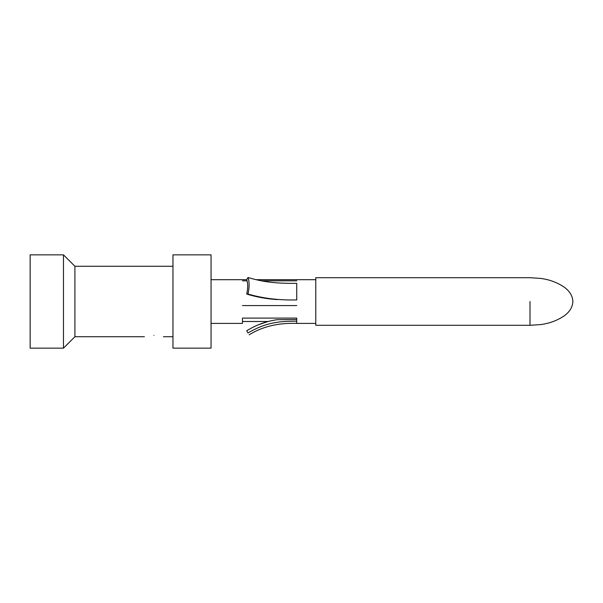 <?xml version="1.0" encoding="UTF-8"?>
<svg xmlns="http://www.w3.org/2000/svg" width="603" height="603" viewBox="0 0 603 603"><rect width="100%" height="100%" fill="white"/><g stroke="black" fill="none" stroke-linecap="round" stroke-linejoin="round"><path stroke-width="0.9" d="M153.923 335.419C166.119 336.836 166.119 336.836 153.923 335.419C141.728 336.836 141.728 336.836 153.923 335.419M74.9 336.73L74.9 266.27L63.473 254.85L63.473 348.15L74.9 336.73L144.403 336.73M172.963 348.15L172.963 254.85L211.05 254.85L211.05 348.15L172.963 348.15M315.784 325.303L315.784 277.697L530.007 277.697L540.424 278.405C548.979 279.445 556.757 282.257 563.76 286.84C569.571 290.895 572.601 295.779 572.85 301.5C572.601 307.221 569.571 312.105 563.76 316.16C556.757 320.743 548.979 323.555 540.424 324.595L530.007 325.303L315.784 325.303M211.05 279.686L246.71 279.686C248.037 283.41 248.037 288.196 246.717 294.045C256.252 297.008 266.398 298.854 277.139 299.585M253.245 278.985L256.087 279.686L315.784 279.686M211.05 323.396L242.466 323.396L242.466 318.098L296.736 318.098L296.736 323.396L315.784 323.396M296.736 283.372C277.591 283.47 264.589 282.475 248.014 277.516L246.695 279.709L248.014 277.516C249.499 281.789 249.499 287.284 248.014 294.015M248.511 329.69L246.695 330.753L248.014 332.946C264.589 323.268 277.591 321 296.736 321.203M248.014 332.954C249.499 335.426 249.499 335.426 248.014 332.954M246.717 330.776C256.087 324.964 266.232 321.263 277.139 319.68M296.736 319.515L277.139 319.696L296.736 319.515M258.159 324.889L268.079 321.497M63.473 254.85L30.15 254.85L30.15 348.15L63.473 348.15M296.736 299.925C279.212 300.369 262.968 298.41 248.014 294.045L246.695 294.038M296.736 283.395L296.736 299.887M296.736 280.832L261.423 280.832M247.094 280.832L242.466 280.832M242.466 305.57L296.736 305.57M530.007 301.5L530.007 325.303L530.007 301.5M163.443 336.73L172.963 336.73M249.137 334.823C262.441 326.54 278.307 322.733 296.736 323.396M242.466 321.497L268.199 321.497M74.9 266.27L172.963 266.27"/></g></svg>
